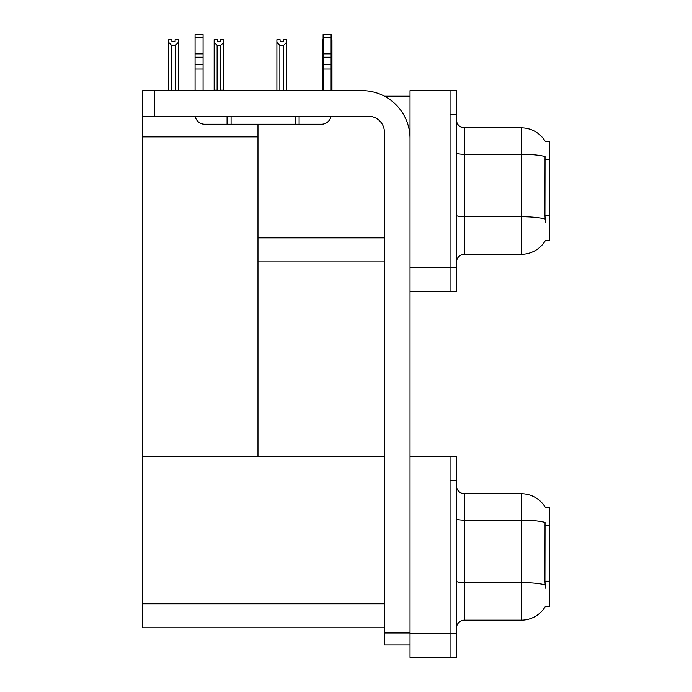 <?xml version="1.0" encoding="UTF-8"?>
<svg xmlns="http://www.w3.org/2000/svg" width="692" height="692" viewBox="0 0 692 692"><rect width="100%" height="100%" fill="white"/><g stroke="black" fill="none" stroke-linecap="round" stroke-linejoin="round"><path stroke-width="1.04" d="M384.518 96.223L410.027 96.223M450.042 456.521L450.042 657.4L456.443 657.4L456.443 456.521L410.027 456.521L410.027 90.617L450.042 90.617L450.042 291.496L410.027 291.496L410.027 267.493L450.042 267.493L450.042 291.496L456.443 291.496L456.443 267.493L450.042 267.493L450.042 114.63L456.443 114.63L456.443 267.493M257.969 261.887L384.415 261.887M545.348 141.54A28.009 28.009 0 0 0 521.266 127.838A28.009 28.009 0 0 1 545.348 141.54L549.275 141.445L549.275 240.678L545.434 240.444A28.009 28.009 0 0 1 521.266 254.284A28.009 28.009 0 0 0 545.287 240.678M257.969 136.878L257.969 456.521L142.725 456.521L142.725 136.878L257.969 136.878L257.969 124.231M142.725 136.878L142.725 90.617L154.723 90.617L154.723 116.23L368.412 116.23A16.003 16.003 0 0 1 384.415 132.241L384.415 632.99L410.027 632.99M410.027 291.496L410.027 657.4L450.042 657.4L450.042 480.533L456.443 480.533M257.969 456.521L384.415 456.521M142.725 456.521L142.725 627.791L384.415 627.791M545.348 507.444A28.009 28.009 0 0 0 521.266 493.733A28.009 28.009 0 0 1 545.348 507.444L549.275 507.34L549.275 606.581L545.434 606.339A28.009 28.009 0 0 1 521.266 620.188A28.009 28.009 0 0 0 545.287 606.581M456.443 262.285A8.001 8.001 0 0 1 464.444 254.284L521.266 254.284L521.266 127.838A28.009 28.009 0 0 1 545.287 141.445A28.009 28.009 0 0 0 521.266 127.838L464.444 127.838A8.001 8.001 0 0 1 456.443 119.837A8.001 8.001 0 0 0 464.444 127.838L464.444 254.284M545.434 222.27L544.915 215.316L545.028 156.582A28.009 4.861 180 0 0 521.266 154.29L464.444 154.29A8.001 1.393 -0 0 1 456.443 152.897M450.042 90.617L456.443 90.617L456.443 114.63M456.443 628.189A8.001 8.001 0 0 1 464.444 620.188L521.266 620.188L521.266 493.733L464.444 493.733A8.001 8.001 0 0 1 456.443 485.732A8.001 8.001 0 0 0 464.444 493.733L464.444 620.188M545.434 588.174L544.915 581.219L545.028 522.477A28.009 4.861 180 0 0 521.266 520.194L464.444 520.194A8.001 1.393 -0 0 1 456.443 518.801M331.113 39.721L331.961 39.721L331.961 42.385L331.113 43.804M331.113 90.219L331.961 90.617L331.961 42.385M323.112 39.721L322.36 39.721L322.36 90.617M323.112 43.682L322.36 42.385L322.36 90.219L323.112 90.219M283.305 41.624L280.096 41.624L283.305 41.624L283.305 39.721L286.505 39.721L286.505 42.385L283.538 45.438L279.862 45.438L279.862 90.219L276.895 90.219L276.895 42.385L279.862 45.438M276.895 42.385L276.895 39.721L280.096 39.721L280.096 41.624M286.505 42.385L286.505 90.219L283.538 90.219L283.538 45.438M322.36 42.385L322.36 90.219M220.791 45.352L217.115 45.352L214.157 42.307L214.157 39.643L217.357 39.643L217.357 41.537L220.558 41.537L220.558 39.643L223.758 39.643L223.758 42.307L220.791 45.352L220.791 90.142L223.758 90.142L223.758 90.617M223.758 90.142L223.758 42.307M217.115 45.352L217.115 90.142L214.157 90.142L214.157 90.617M217.115 90.142L216.648 90.617M214.157 42.307L214.157 90.142M220.558 41.537L217.357 41.537M175.102 41.624L171.901 41.624L175.102 41.624L175.102 39.721L178.302 39.721L178.302 90.219L175.335 90.219L175.335 45.438L171.659 45.438L171.261 90.617M171.659 90.219L168.692 90.617L168.692 39.721L171.901 39.721L171.901 41.624M178.302 42.385L175.335 45.438M171.659 45.438L168.692 42.385M410.027 644.996L384.415 644.996L384.415 632.99M410.027 138.642A48.016 48.016 0 0 0 362.002 90.617L154.723 90.617M154.723 116.23L142.725 116.23M330.984 116.23A9.601 9.601 0 0 1 321.512 124.231L204.668 124.231A9.601 9.601 0 0 1 195.196 116.23M323.112 90.617L323.112 69.053L331.113 69.053L331.113 90.617M331.113 37.152L323.112 37.152L323.112 34.6L331.113 34.6L331.113 69.053M323.112 69.053L323.112 64.356L331.113 64.356M331.113 57.228L323.112 57.228L323.112 64.356M323.112 57.228L323.112 37.152M331.113 53.855L323.112 53.855M295.103 124.231L295.103 116.23M231.076 124.231L231.076 116.23M195.066 90.617L195.066 69.053L203.067 69.053L203.067 90.617M227.071 116.23L227.071 124.231L204.668 124.231M195.066 69.053L195.066 64.356L203.067 64.356L203.067 69.053M203.067 37.152L195.066 37.152L195.066 34.6L203.067 34.6L203.067 57.228L195.066 57.228L195.066 64.356M195.066 57.228L195.066 37.152M203.067 57.228L203.067 64.356M203.067 53.855L195.066 53.855M257.969 237.875L384.415 237.875M549.275 159.298L544.915 159.298M549.275 215.316L544.915 215.316M410.027 633.388L456.443 633.388M142.725 603.779L384.415 603.779M549.275 525.202L544.915 525.202M549.275 581.219L544.915 581.219M545.114 219.027A28.009 4.861 180 0 0 521.266 216.717L464.444 216.717A8.001 1.393 0 0 1 456.443 215.324M545.114 584.93A28.009 4.861 180 0 0 521.266 582.612L464.444 582.612A8.001 1.393 0 0 1 456.443 581.228M299.1 124.231L299.1 116.23"/></g></svg>
